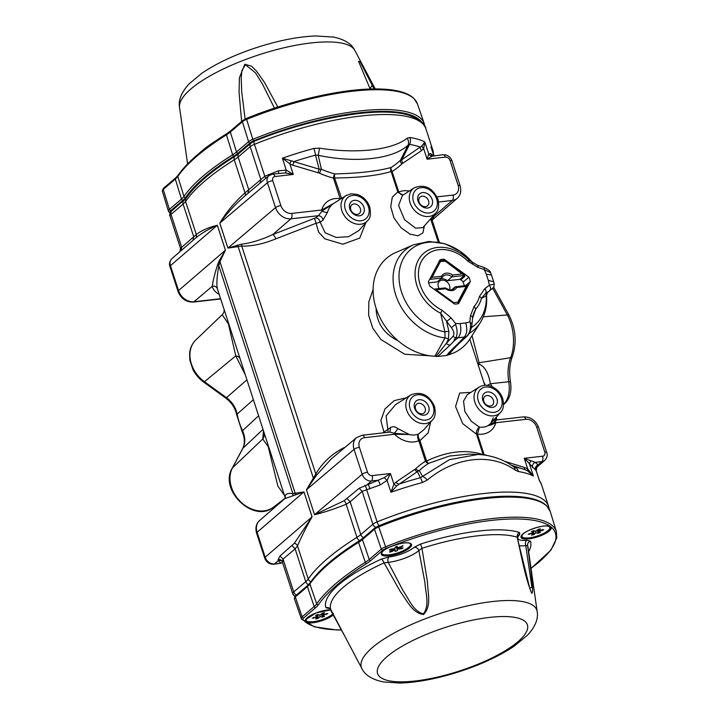 <?xml version="1.0" encoding="UTF-8"?>
<svg xmlns="http://www.w3.org/2000/svg" width="719" height="719" viewBox="0 0 719 719"><rect width="100%" height="100%" fill="white"/><g stroke="black" fill="none" stroke-linecap="round" stroke-linejoin="round"><path stroke-width="1.08" d="M424.336 225.946L422.934 232.902L418 235.805L410.064 234.151L401.094 227.788L393.94 217.929L390.759 206.829L392.286 197.222L397.778 191.955L391.145 171.535A4.107 3.307 74.3 0 1 391.073 167.5A94.45 74.021 49.5 0 0 400.474 160.238L408.14 145.076L409.569 144.429L401.786 159.771L421.999 145.867L424.848 141.985L423.635 148.563L421.568 150.613L402.82 163.222A7.999 6.273 49.5 0 0 401.858 163.941A98.17 76.933 -130.5 0 1 392.089 171.49L398.766 192.009C400.402 194.57 402.119 195.451 403.889 194.642M437.026 196.88L453.015 195.065A9.599 7.523 49.5 0 0 458.147 185.421L450.049 160.499A4.125 3.236 49.5 0 0 445.403 157.128A4.107 2.256 -96.5 0 0 443.003 154.711L432.002 156.239L427.095 159.214L428.713 153.866L430.645 153.542L433.314 155.789M432.002 156.239A4.107 3.883 28.8 0 1 428.713 153.866L424.848 141.985A135.532 39.392 -18 0 0 410.001 137.509L407.224 138.165A8.215 7.046 50.5 0 1 408.14 145.076C393.338 159.115 356.211 163.375 318.211 155.313L321.402 169.235A4.107 1.348 -66.5 0 0 319.676 173.297A7.999 6.273 49.5 0 0 318.328 172.83L293.028 165.244A18.164 14.227 -130.5 0 1 289.82 163.797L282.405 158.189L319.119 169.181L315.533 155.124L318.211 155.313A8.215 0.458 99.8 0 0 319.497 148.15L313.879 148.447A8.215 1.33 74.9 0 1 315.533 155.124A132.602 38.538 162 0 0 294.269 161.451A4.107 1.519 -70.6 0 0 293.028 165.244M382.778 432.901L390.516 427.625C392.502 426.187 394.947 426.511 397.85 428.605L409.246 434.501L394.551 434.258L364.542 437.673A9.599 7.523 49.5 0 0 359.401 447.326L367.499 472.239A4.125 3.236 49.5 0 0 372.145 475.61L390.453 473.524L387.083 480.373L384.234 477.623L390.453 473.524L393.913 484.175L395.989 482.125L415.69 468.797A98.17 76.933 -130.5 0 1 425.459 461.247L418.782 440.729C417.388 437.961 417.254 435.741 418.377 434.069L423.626 429.962L432.326 420.094A16.654 13.05 -130.5 0 1 410.558 416.93A16.654 13.05 -130.5 0 1 410.819 394.938L395.558 404.644L386.103 415.906L388.206 432.29M419.761 440.28C418.296 437.538 417.838 435.462 418.377 434.069A18.703 14.659 49.5 0 1 409.246 434.501L394.138 433.287A4.107 2.256 83.5 0 1 394.551 434.258A24.158 18.928 -130.5 0 0 418.782 440.729L419.95 440.63L418.826 440.828M244.918 195.91A4.107 2.382 49.1 0 0 245.008 192.881L260.871 179.57L260.053 183.138L244.918 195.91C235.194 204.403 226.818 213.48 219.807 223.16L227.905 248.073L241.422 244.19C250.877 243.076 261.339 239.858 272.78 234.556L315.569 217.866L318.427 215.691L321.95 211.125L321.69 210.011L333.742 203.396L346.037 195.577L351.124 193.797L357.154 194.4C363.275 196.548 367.472 200.754 369.755 207.018C371.058 213.929 370.321 218.495 367.553 220.724A16.654 13.05 -130.5 0 1 353.586 223.214A16.654 13.05 -130.5 0 1 341.876 210.658A16.654 13.05 -130.5 0 1 346.037 195.577M327.54 212.222A4.107 1.348 -162.6 0 1 321.95 211.116L334.083 203.189C330.911 205.149 328.727 208.159 327.54 212.222L323.065 220.05L320.207 222.207L325.114 232.776L336.267 237.477L348.67 236.686L358.844 230.601L367.553 220.724M318.068 616.093L312.406 618.187L318.086 616.839L315.713 619.005L317.906 618.511L320.135 616.605L322.409 617.172L324.593 616.3L322.166 615.626L327.828 613.541L322.148 614.88L324.521 612.714L322.328 613.217L320.099 615.113L317.825 614.547L315.632 615.419L318.068 616.093L317.555 614.529M495.265 420.354C496.083 419.806 496.146 420.273 495.445 421.747L495.858 422.736C492.326 424.596 489.765 425.531 488.183 425.513L490.78 423.41L493.243 417.757M493.414 420.435A4.107 2.894 4.5 0 0 495.445 421.756L488.183 425.513A18.703 14.659 49.5 0 1 479.429 427.122L477.416 434.06L484.067 454.579A4.107 1.672 -74.8 0 0 484.067 454.974M429.98 278.765L432.029 277.363L441.511 276.285L441.763 278.028L443.12 276.186A8.215 6.435 49.5 0 0 441.951 277.633M464.573 275.431L464.177 275.763L464.941 276.312A10.956 8.583 -130.5 0 1 464.106 275.772L459.962 279.305L447.407 280.734L451.927 276.869L452.655 275.018L462.146 273.93L464.573 275.431L451.927 276.869A8.215 6.435 49.5 0 0 443.12 276.186M273.714 564.262C269.373 564.343 266.363 562.285 264.691 558.088L256.593 533.165C255.182 527.809 256.153 523.63 259.514 520.619A13.715 10.749 49.5 0 0 257.087 532.294L265.185 557.216A8.233 6.453 49.5 0 0 274.451 563.93A4.107 2.256 -96.5 0 1 273.714 564.262L281.12 563.166A4.107 3.847 124.7 0 1 282.711 562.896M278.244 560.721L278.127 559.616A4.107 3.721 147.5 0 1 282.091 561.162L282.091 561.162A4.107 3.721 147.5 0 1 282.243 561.431A4.107 3.901 136.8 0 0 278.244 560.721L274.451 563.93L281.12 563.166L278.244 560.721M278.127 559.616L280.068 555.931L294.377 543.258A4.107 3.478 -156.5 0 1 297.504 545.919L295.132 548.867L283.034 559.067L282.468 561.979M295.051 596.258A4.107 3.91 -38.4 0 1 292.849 593.93A8.215 2.391 -18 0 1 292.723 593.696L282.091 561.162M294.377 543.258L312.064 516.853A4.107 1.195 162 0 0 312.082 516.835C305.952 527.746 301.099 537.435 297.504 545.919L308.253 578.993A210.29 61.124 -18 0 1 356.939 537.354A27.385 7.963 162 0 0 360.803 534.568L372.864 524.25L362.178 491.383L350.162 501.808L346.19 504.28C334.335 509.016 323.784 512.503 314.536 514.741L306.438 489.819L315.812 474.019C322.31 462.802 331.603 454.084 343.691 447.865L345.237 447.173M391.235 551.788L395.117 549.918L395.153 551.374L397.499 550.637L397.472 549.217L401.382 548.768L403.134 547.887L398.632 548.22L403.098 545.82L397.445 547.923L397.409 546.467L395.055 547.195L395.091 548.624L391.172 549.064L389.419 549.945L393.922 549.622L390.04 551.491L389.464 552.021L391.235 551.788L390.992 551.033M394.713 548.669L395.117 549.918M384.135 432.748L380.854 420.687L384.944 408.967L394.21 400.627L406.379 397.769M430.645 421.999L428.182 432.892L419.95 440.63L426.592 461.05C447.182 451.244 466.029 449.096 483.123 454.615L476.436 433.827C476.364 430.933 477.362 428.695 479.429 427.122L471.242 421.244L464.86 411.484L463.539 401.157L467.305 394.65L479.043 387.173C482.368 385.177 486.071 384.782 490.16 386.004C496.281 388.152 500.478 392.358 502.761 398.623C504.064 405.525 503.336 410.1 500.559 412.329A16.654 13.05 -130.5 0 1 486.592 414.818A16.654 13.05 -130.5 0 1 474.882 402.263A16.654 13.05 -130.5 0 1 479.043 387.173M476.436 433.827L477.416 434.06A24.158 18.928 -130.5 0 0 495.858 422.736L525.877 419.321A4.107 2.256 83.5 0 0 523.477 416.894C530.694 416.813 535.763 420.354 538.657 427.535A4.107 1.195 162 0 0 536.689 427.149A9.599 7.523 49.5 0 0 525.877 419.321M513.968 466.937L513.528 466.667A8.215 4.988 124.9 0 1 515.056 470.046L518.543 471.574A8.215 6.83 99 0 0 514.391 467.035L513.905 466.91M523.477 416.894L495.688 420.058L494.016 419.743M428.704 406.639A8.493 6.651 -130.5 0 1 420.309 414.53A8.493 6.651 -130.5 0 1 415.959 401.157A8.493 6.651 -130.5 0 1 428.704 406.639M425.145 408.006A5.752 4.503 49.5 0 0 416.625 404.177A5.752 4.503 49.5 0 0 416.939 411.475A5.752 4.503 49.5 0 0 424.102 412.922A5.752 4.503 49.5 0 0 425.145 408.006M496.937 398.874A8.493 6.651 -130.5 0 1 488.534 406.765A8.493 6.651 -130.5 0 1 484.193 393.392A8.493 6.651 -130.5 0 1 496.937 398.874M493.369 400.24A5.752 4.503 49.5 0 0 484.858 396.412A5.752 4.503 49.5 0 0 485.172 403.71A5.752 4.503 49.5 0 0 492.335 405.157A5.752 4.503 49.5 0 0 493.369 400.24M539.205 479.861L536.221 470.702L524.268 458.3L535.197 462.362L538.091 464.869L536.76 467.314M365.863 222.638L359.734 238.097L342.837 244.208L324.853 238.834L318.589 232.021L316.063 223.25L275.781 238.879C263.244 243.984 251.902 246.383 241.746 246.078L227.896 248.091A4.107 1.195 -18 0 0 227.905 248.073L275.521 207.629A4.107 1.195 -18 0 1 280.859 205.589A9.599 7.523 49.5 0 0 291.671 213.426A4.107 2.256 -96.5 0 1 290.961 218.81L318.427 215.691C320.845 215.916 322.391 217.372 323.065 220.05M315.569 217.866C317.996 218.064 319.542 219.511 320.207 222.207L316.063 223.25L314.536 218.36M515.056 470.046C491.104 452.682 455.181 456.817 427.329 480.022A8.215 2.508 50 0 0 422.556 476.427L449.411 459.675L478.144 454.453L469.022 454.084L449.312 456.062L428.722 463.324A94.45 74.021 49.5 0 0 419.321 470.586L422.556 476.427L420.354 477.74L417.38 471.592L396.942 485.676L390.947 492.254L393.913 484.175A4.107 2.517 37.5 0 0 396.942 485.676M395.989 482.125A4.107 2.552 52.3 0 0 399.09 484.058A132.602 38.538 -18 0 1 420.354 477.74A8.215 1.33 74.9 0 1 422.43 482.512L427.329 480.022M329.805 608.571A19.17 5.572 162 0 1 329.859 608.562A4.107 2.355 -95.8 0 0 329.805 608.571L325.95 607.771A4.107 3.928 -18.7 0 1 330.812 609.631L361.873 668.544A92.275 26.819 -18 0 1 372.469 647.495A92.275 26.819 -18 0 1 408.832 625.674A92.275 26.819 -18 0 1 537.174 611.59L527.98 547.06A103.491 30.081 162 0 0 527.602 545.469L531.044 572.378C531.692 579.936 533.777 592.231 531.736 593.355C525.301 577.968 521.401 555.616 517.15 537.237A4.107 3.649 108 0 1 519.576 532.527L519.639 534.81A19.17 5.572 162 0 0 526.587 540.284L530.442 541.083A4.107 3.928 -18.7 0 0 527.602 545.469L525.76 545.694L531.916 587.423L529.714 588.142L517.15 537.237A103.491 30.081 162 0 0 421.936 548.291L427.463 581.869C427.616 592.393 431.876 606.324 423.5 614.52C412.131 613.091 406.936 600.194 400.546 591.971L384.045 562.86A4.107 1.456 65.4 0 0 381.259 559.157L388.943 556.964A4.107 2.274 83.7 0 0 388.197 562.366L403.035 590.641C408.859 598.792 413.003 611.141 423.338 613.873C430.07 605.218 425.396 592.51 424.92 582.408L418.853 550.574A23.278 6.768 -18 0 1 388.197 562.366L384.045 562.86A103.491 30.081 162 0 0 330.812 609.631L330.893 609.775M444.998 287.995L445.564 288.741L445.214 287.888L433.961 289.164M445.367 287.924C449.384 290.179 452.197 290.431 453.806 288.67A8.215 6.435 49.5 0 0 455.172 286.836L467.97 285.29L466.191 286.396L456.709 287.474A9.581 7.514 -130.5 0 1 445.564 288.741L436.074 289.82L434.303 289.406M451.865 289.658L455.172 286.836L456.709 287.474M436.074 289.82L453.644 302.546A22.595 17.705 49.5 0 0 457.85 302.07L458.273 303.517L467.97 285.29M542.486 529.678L537.983 531.017L540.355 528.851L538.163 529.346L535.934 531.251L533.66 530.685L531.467 531.557L533.902 532.231L528.24 534.316L533.92 532.977L531.548 535.143L533.741 534.648L535.97 532.743L538.243 533.309L540.427 532.437L538.001 531.763L542.494 530.424L543.663 529.669L542.486 529.678M478.144 454.453L478.144 454.453C491.257 455.163 503.057 459.234 513.528 466.667M438.284 242.132L430.591 218.846M318.328 172.83A4.107 1.735 -76.5 0 1 319.119 169.181L321.402 169.235A94.45 74.021 49.5 0 0 334.686 173.917C358.395 173.369 377.187 171.23 391.073 167.5A4.107 2.534 -121.8 0 0 392.089 171.49A4.107 1.195 162 0 1 391.145 171.535C377.178 175.67 358.332 177.818 334.605 177.961L341.597 198.399M477.434 434.159L476.49 434.195L462.703 423.608L455.558 406.514L459.693 393.023L470.9 392.358M429.926 355.797L404.734 354.251L380.836 339.476L372.757 328.152L368.631 315.201L368.829 301.845L373.107 289.487M321.582 613.846L322.166 615.626M472.024 335.665L479.088 362.736L478.908 363.976C484.66 366.313 488.489 372.9 490.376 383.73L492.227 386.786M396.933 546.341L397.445 547.923M464.321 285.704A23.961 18.775 49.5 0 0 462.775 281.273L460.807 279.853A10.956 8.583 49.5 0 1 459.962 279.305M180.559 248.325L196.323 234.511C201.383 230.556 208.384 227.474 217.345 225.263L225.442 250.185L219.924 261.635A4.107 2.957 25.6 0 0 219.259 260.7L225.424 250.203L217.327 225.281C208.645 229.019 201.302 233.378 195.298 238.34L193.025 240.317M253.367 399.71L237.135 414.072A63.128 49.467 49.5 0 0 242.537 430.69L258.597 415.807M263.001 429.369L242.914 448.252A4.107 2.436 28 0 0 242.627 448.629C245.107 443.722 244.927 437.997 242.078 431.445A4.107 0.854 -25 0 1 242.537 430.69C245.386 437.161 245.512 443.012 242.914 448.252L232.453 467.898L262.777 438.976A8.215 8.008 171.4 0 0 264.224 433.135L264.206 433.054M265.617 178.456A4.107 0.773 60.6 0 0 264.808 176.272L254.427 144.33A4.107 0.935 -112.1 0 1 254.175 141.319C311.471 117.799 380.207 105.828 409.147 115.355C419.77 119.462 425.36 123.956 425.918 128.827A135.532 39.392 162 0 0 254.427 144.33A8.215 2.391 162 0 0 250.185 146.703L260.871 179.57L264.808 176.272L278.172 170.897L286.261 170.079L293.28 174.447L285.236 172.937L272.564 174.106A4.107 2.256 83.5 0 1 274.973 176.523A4.125 3.236 49.5 0 0 272.762 180.676L280.859 205.589M319.497 148.15C356.813 154.082 392.718 149.974 407.224 138.165M396.555 546.395L397.472 549.217M421.999 145.867A4.107 2.517 -142.5 0 0 423.635 148.563L427.095 159.214L445.403 157.128M398.389 547.465L398.632 548.22M433.89 155.744L431.84 149.444M268.385 176.119A4.107 0.836 68.6 0 0 268.016 174.744M415.69 468.797A4.107 2.552 46.4 0 0 419.321 470.586L417.38 471.592A4.107 2.525 60.4 0 1 414.728 469.525M487.284 385.402A13.697 1.258 157.3 0 1 490.376 383.73L508.755 381.753A29.919 16.42 83.5 0 1 510.634 357.703A33.065 18.155 -96.5 0 0 507.335 314.985L492.668 288.229M485.325 385.312L483.644 381.753M478.468 365.809L478.683 364.785A8.215 5.303 0.2 0 0 478.207 365.009M478.009 364.407A8.215 5.689 -178.1 0 1 478.908 363.976L478.683 364.785M549.478 526.344A15.063 4.377 -18 0 1 549.262 529.642A15.063 4.377 -18 0 1 528.798 537.956A15.063 4.377 -18 0 1 523.792 537.92A15.063 4.377 -18 0 1 521.688 535.376M285.29 497.809A4.107 3.928 -12.6 0 1 285.299 497.854L285.29 497.809C284.706 494.196 287.241 492.794 292.885 493.62L303.984 491.922L312.082 516.835M264.691 558.088A4.107 1.195 -18 0 1 265.185 557.216L312.064 516.853L303.966 491.931L295.365 494.915A4.107 3.604 74 0 0 295.311 493.656L219.924 261.635L218.819 265.679C216.895 276.375 216.419 284.086 217.381 288.813L285.281 497.934M402.964 195.002L397.967 192.315L398.721 191.919M241.629 121.457L239.076 92.58L239.373 77.85L244.846 64.225L251.56 66.193L256.503 71.118L264.565 82.523L277.813 107.077M274.478 108.165L262.561 84.231L255.506 72.871L245.422 64.701L241.881 70.705L241.225 77.742L241.701 91.681L245.116 119.039M422.43 482.512A135.532 39.392 162 0 0 390.947 492.254L387.083 480.373L380.207 484.93A4.107 0.521 69.6 0 0 378.095 480.238L384.234 477.623M539.223 479.933L541.524 484.633A135.532 39.392 162 0 0 539.475 480.849L536.158 470.648A4.107 4.026 128.6 0 1 538.118 465.687M321.761 613.693L322.148 614.88M401.858 163.941A4.107 2.552 -133.6 0 1 400.474 160.238L401.786 159.771A4.107 2.525 -119.6 0 0 402.82 163.222M376.064 308.154C376.549 322.912 383.874 333.778 398.047 340.743M518.543 471.574A135.532 39.392 162 0 1 533.399 476.041L527.575 470.81A4.107 1.07 119.6 0 1 527.728 468.95L533.399 476.041L529.535 464.159A4.107 2.723 143.6 0 1 530.999 460.924M275.781 238.879A4.107 1.438 -114.8 0 0 272.78 234.556L290.961 218.81A13.715 10.749 -130.5 0 1 275.521 207.629L267.423 182.716A8.233 6.453 -130.5 0 1 268.933 175.652L246.168 194.849M390.516 427.625L389.923 432.092L394.138 433.278A4.107 0.638 -51.7 0 0 397.85 428.605M319.604 614.997L320.135 616.605M295.365 494.915L284.823 498.662L285.317 497.737M292.75 495.553A4.107 3.793 96.2 0 0 292.885 493.62L218.819 265.679A4.107 2.795 10.4 0 0 217.668 264.493L219.259 260.7M503.588 404.581L505.124 403.26A4.107 3.218 -130.5 0 1 503.848 403.853A20.743 11.387 -96.5 0 0 508.755 381.753L510.445 381.735C508.989 372.136 509.618 363.751 512.35 356.579A4.107 2.391 21.6 0 1 510.634 357.703L479.088 362.736A8.215 6.031 3 0 0 477.704 363.463M171.787 210.874A4.107 3.218 49.5 0 0 171.041 214.388A8.215 2.391 162 0 0 170.052 216.149C169.181 215.035 169.756 213.282 171.787 210.874L185.978 198.327A4.107 3.676 34.6 0 0 185.574 201.446L196.323 234.511A4.107 3.802 -129.8 0 1 195.298 238.34L192.935 240.389L193.744 236.83L183.102 204.07L171.041 214.388L181.718 247.255L180.927 250.805M426.592 461.05A4.107 1.402 -115.1 0 0 428.722 463.324A4.107 2.534 58.2 0 1 425.459 461.247A4.107 1.195 -18 0 0 426.592 461.05M333.041 613.9A15.063 4.377 -18 0 1 312.963 621.818A15.063 4.377 -18 0 1 307.957 621.782A15.063 4.377 -18 0 1 305.854 619.239M535.439 531.125L535.97 532.743M462.29 339.772L466.514 336.528C469.813 333.167 471.08 328.547 470.307 322.66L469.866 321.797A45.836 35.914 -130.5 0 1 465.678 322.93C467.485 328.907 467.044 333.598 464.375 337.004L457.527 344.158A4.107 3.065 -132.6 0 0 459.001 343.529L466.847 336.312A4.107 3.065 -132.6 0 1 466.415 336.627M464.941 276.312L460.807 279.853M460.088 323.568C461.508 329.59 460.861 334.299 458.147 337.705L454.363 340.68C453.716 340.527 454.192 339.584 455.783 337.831L455.864 337.741C457.608 334.56 457.509 330.093 455.567 324.332L455.487 323.433A45.836 35.914 49.5 0 0 460.088 323.568L465.678 322.93M454.768 347.556L448.854 354.665A58.563 45.89 49.5 0 0 469.893 339.017L480.229 322.732A52.739 41.334 -130.5 0 1 469.031 333.535M450.103 352.49L448.072 354.988L448.854 354.665M450.04 352.553L459.001 343.529M437.808 356.453L434.878 356.256L445.025 337.948L444.908 331.917A4.107 1.986 168.2 0 1 448.935 331.63L448.413 339.35A1916.477 1164.987 53.1 0 1 446.328 343.296A4.107 3.244 43.7 0 0 450.247 344.985L437.808 356.453L446.751 355.438C448.53 352.912 452.125 349.155 457.527 344.158M473.012 263.145L460.268 251.362L445.097 243.813L428.973 241.449L413.578 244.793A52.739 41.334 -130.5 0 0 395.971 295.671A52.739 41.334 -130.5 0 0 445.025 337.948A4.107 3.137 -152.3 0 1 448.413 339.35M463.126 282.082L468.905 277.139L444.18 259.235A24.509 19.206 49.5 0 0 440.136 259.694L428.398 281.749A24.509 19.206 49.5 0 0 429.836 286.171L454.561 304.083A24.509 19.206 49.5 0 0 458.596 303.625L470.343 281.56A24.509 19.206 49.5 0 0 468.905 277.139M465.678 285.551L470.343 281.56M472.967 263.118A49.53 38.817 -130.5 0 0 401.759 261.941A49.53 38.817 -130.5 0 0 444.908 331.917L440.657 313.214A4.107 1.222 -63.7 0 0 441.96 310.15L451.11 317.888L455.487 323.433M436.029 356.363L446.328 343.296L453.105 336.195C454.543 334.11 453.977 331.261 451.415 327.657L440.657 313.214A38.197 29.937 -130.5 0 1 418.296 260.188A38.197 29.937 -130.5 0 1 468.959 260.053L469.938 260.943M413.578 244.793L395.881 252.477A58.563 45.89 49.5 0 0 377.089 311.093A58.563 45.89 49.5 0 0 434.878 356.256M448.072 354.988L446.751 355.438M466.847 336.312C467.701 336.034 471.251 330.929 471.952 324.512A4.107 2.031 -174.5 0 0 470.307 322.66M451.415 327.657L455.567 324.332M453.105 336.195A4.107 3.244 43.7 0 0 455.783 337.831M448.935 331.63L446.562 321.501L451.11 317.888M483.572 267.297C488.21 269.391 490.529 271.189 490.529 272.699L484.184 269.526A4.107 1.537 108.8 0 0 483.572 267.297L477.371 265.185A4.107 1.537 108.8 0 1 477.982 267.414L467.988 261.276A35.123 27.52 49.5 0 0 421.406 261.401A35.123 27.52 49.5 0 0 441.96 310.15M487.338 292.606A16225.781 308.118 142.3 0 0 491.94 288.831L487.518 292.39M485.729 295.851L486.269 295.824A4.107 4.017 57.5 0 1 487.752 292.004M442.796 260.413L444.18 259.235M489.882 290.188A4.107 2.552 -126.8 0 0 489.306 285.281L494.223 284.014L493.683 281.785L488.327 280.401L486.332 274.272A45.836 35.914 49.5 0 0 484.184 269.526L477.982 267.414M471.412 327.585A49.53 38.817 -130.5 0 0 486.269 295.824L481.406 298.358A38.197 29.937 -130.5 0 1 475.619 309.233A4.107 2.543 -137.6 0 0 474.109 306.492A35.123 27.52 49.5 0 0 479.429 296.498L484.867 288.607L489.306 285.281A45.836 35.914 49.5 0 0 488.327 280.401M471.952 324.512L472.599 317.735A4.107 2.031 -174.5 0 0 470.451 315.686L474.109 306.492M472.536 318.382L475.619 309.233L473.399 314.113L472.599 317.735M467.988 261.276L468.959 260.053L477.371 265.185M329.599 608.265L344.05 634.877M420.633 544.022L421.936 548.291L418.853 550.574A4.107 3.262 48.7 0 0 414.189 547.258L420.633 544.022A107.544 31.259 -18 0 1 519.576 532.527M433.836 215.17L434.114 216.194L431.391 221.236M402.523 195.28L398.578 205.472L404.572 219.753L415.618 228.157L422.817 227.671L435.777 212.959A16.654 13.05 -130.5 0 1 414.009 209.804A16.654 13.05 -130.5 0 1 414.27 187.812L403.305 194.903M245.278 374.806L235.769 355.878L228.39 323.865L222.207 314.697L195.865 339.916A28.895 22.64 49.5 0 0 204.457 381.735L235.769 355.878A8.215 5.644 -20.9 0 1 239.903 358.269M374.096 88.967L360.021 61.6L358.556 61.349L370.195 89.048M369.952 89.057L372.694 84.159L375.228 88.958L354.835 50.429A92.275 26.819 162 0 0 283.915 47.796A92.275 26.819 162 0 0 190.975 88.913A92.275 26.819 162 0 0 179.543 107.383L187.596 163.914M227.896 248.091L219.798 223.169C226.206 212.231 234.619 202.138 245.008 192.881L234.268 159.807A210.29 61.124 162 0 0 185.574 201.446A27.385 7.963 -18 0 1 183.102 204.07A4.107 3.218 49.5 0 1 183.839 200.565M533.399 530.667L533.902 532.231M340.114 198.588L341.246 198.39L340.141 198.678L333.481 178.159A4.107 1.672 105.2 0 1 334.686 173.917A4.107 0.899 -90.9 0 0 334.605 177.961A4.107 1.195 -18 0 1 333.481 178.159A98.17 76.933 -130.5 0 1 319.676 173.297M360.363 208.636A5.752 4.503 49.5 0 0 351.852 204.816A5.752 4.503 49.5 0 0 352.157 212.114A5.752 4.503 49.5 0 0 359.32 213.552A5.752 4.503 49.5 0 0 360.363 208.636M278.774 173.396A4.107 0.521 69.9 0 0 278.172 170.897M537.417 529.984L538.001 531.763M410.001 137.509A8.215 6.83 99 0 1 409.569 144.429A132.602 38.538 162 0 1 420.291 147.107A4.107 2.552 -127.7 0 0 421.568 150.613M409.803 543.267A15.063 4.377 -18 0 1 409.596 546.566A15.063 4.377 -18 0 1 389.132 554.879A15.063 4.377 -18 0 1 384.126 554.834A15.063 4.377 -18 0 1 382.014 552.3M343.691 447.865A4.107 1.447 -114.3 0 1 343.835 448.359M314.536 514.741A4.107 1.195 162 0 0 314.545 514.723L362.16 474.279L354.063 449.366A13.715 10.749 -130.5 0 1 356.579 437.61L331.144 459.055L316.495 475.25L306.447 489.81A4.107 1.195 162 0 0 306.447 489.81L314.545 514.723L343.997 500.819L359.194 488.264L378.095 480.238L371.426 480.993A4.107 2.256 -96.5 0 0 372.145 475.61M241.422 244.19A4.107 2.912 -89.7 0 1 241.746 246.078L315.812 474.019A4.107 1.914 -148.8 0 1 316.495 475.25M483.177 454.857A4.107 2.804 107.8 0 1 483.123 454.615A4.107 1.195 162 0 0 484.067 454.579A98.17 76.933 -130.5 0 1 487.069 455.442M433.71 155.762L432.047 155.439A4.107 3.847 124.7 0 1 430.645 153.542M170.052 216.149L180.487 248.271L179.876 251.749M217.381 288.813A4.107 3.937 -12.5 0 0 212.258 286.306C212.869 281.336 214.675 274.065 217.668 264.493M527.575 470.81L525.104 469.714M525.041 469.687A4.107 1.519 109.4 0 1 524.528 467.494A18.164 14.227 -130.5 0 1 527.728 468.95L524.268 458.3L542.584 456.214A4.125 3.236 49.5 0 0 544.786 452.071L536.689 427.149M513.752 466.811L514.391 467.035A132.602 38.538 -18 0 1 524.016 469.327L511.461 465.274M397.967 192.315L398.766 192.009A24.158 18.928 -130.5 0 1 409.183 191.047M517.635 537.857L518.022 535.574A4.107 3.361 -133.6 0 1 519.639 534.81M340.213 199.28L340.141 198.678A24.158 18.928 -130.5 0 0 321.69 210.011L291.671 213.426M380.207 484.93L362.178 491.383L359.194 488.264M375.722 527.333A4.107 3.218 -130.5 0 1 372.864 524.25A8.215 2.391 -18 0 1 377.107 521.877L366.726 489.927A4.107 1.087 75.3 0 0 364.919 485.397M370.069 488.839A4.107 0.836 68.2 0 0 367.652 484.264L371.426 480.993A8.233 6.453 -130.5 0 1 362.16 474.279A4.107 1.195 -18 0 1 367.499 472.239M195.865 339.916C192.216 343.511 190.122 348.014 189.6 353.442L189.816 359.985L192.818 369.296C195.406 374.419 199.028 378.688 203.666 382.086A4.107 0.746 -54.1 0 0 204.457 381.735L226.485 397.688C232.192 402.002 235.742 407.466 237.135 414.072A4.107 1.51 -10.7 0 0 236.713 414.935C235.293 408.158 231.617 402.523 225.694 398.038A4.107 0.746 -54.1 0 0 226.485 397.688A226158.232 128000.254 28.6 0 1 246.914 379.839M237.665 244.963A4.107 3.209 -103.8 0 1 237.989 246.186L313.376 478.207A4.107 2.561 -145.3 0 1 313.763 479.178M444.324 260.395L439.039 260.997L440.37 261.689L432.029 277.363M462.146 273.93L444.261 260.404M484.867 288.607A4.107 2.552 -126.8 0 1 485.442 293.514L481.406 298.358A4.107 2.238 -165.4 0 0 479.429 296.498M493.665 281.722L491.472 274.982L486.332 274.272M363.931 207.279A8.493 6.651 -130.5 0 1 355.528 215.17A8.493 6.651 -130.5 0 1 351.178 201.787A8.493 6.651 -130.5 0 1 363.931 207.279M359.554 540.697A4.107 2.57 -122.1 0 1 356.939 537.354L346.19 504.28A4.107 2.705 67.5 0 0 343.997 500.819M317.861 616.156L318.086 616.839M449.501 289.757A6.732 5.276 49.5 0 0 449.528 285.659A6.732 5.276 49.5 0 0 439.561 281.183A6.732 5.276 49.5 0 0 439.102 288.58M393.653 548.786L393.922 549.622M537.596 529.831L537.983 531.017M440.63 278.99A8.215 6.435 -130.5 0 1 447.407 280.734M429.647 279.403L441.763 278.028L437.233 281.893L428.677 282.864M284.472 495.436L277.849 486.035L268.196 446.67L262.777 438.976L263.451 430.744M532.68 467.575A4.107 3.838 125.3 0 1 535.197 462.362L541.865 461.598A4.107 2.256 -96.5 0 0 542.584 456.214M535.493 470.01A4.107 3.892 137.3 0 1 538.091 464.869L541.865 461.598A8.233 6.453 -130.5 0 0 544.813 460.34L536.725 467.359M291.366 160.741A4.107 1.07 -60.4 0 0 289.82 163.797L293.28 174.447L274.973 176.523M285.236 172.937A4.107 0.836 99.2 0 0 286.261 170.079L282.405 158.189A135.532 39.392 -18 0 1 313.879 148.447M526.587 540.284A4.107 2.355 -95.8 0 0 525.76 545.694A23.278 6.768 -18 0 1 519.298 545.694M428.596 200.871A5.752 4.503 49.5 0 0 420.076 197.051A5.752 4.503 49.5 0 0 420.39 204.349A5.752 4.503 49.5 0 0 427.553 205.787A5.752 4.503 49.5 0 0 428.596 200.871M533.696 532.294L533.92 532.977M432.164 199.514A8.493 6.651 -130.5 0 1 423.761 207.405A8.493 6.651 -130.5 0 1 419.411 194.022A8.493 6.651 -130.5 0 1 432.164 199.514M431.894 220.311L457.194 198.354A13.715 10.749 -130.5 0 1 452.296 200.448L434.114 216.194A4.107 3.928 -12.6 0 0 431.292 220.607M441.511 276.285A9.581 7.514 -130.5 0 1 452.655 275.018M444.576 261.204A22.595 17.705 49.5 0 0 440.37 261.689M280.068 555.931L283.034 559.067L293.712 591.935L305.773 581.626A27.385 7.963 162 0 0 308.253 578.993A4.107 3.676 34.6 0 0 310.86 581.725M308.505 584.655A4.107 3.218 49.5 0 1 305.773 581.626L295.132 548.867L292.148 545.721M199.172 153.327A103.491 30.081 -18 0 1 215.134 141.301M308.478 616.839A14.605 4.242 162 0 0 313.223 621.755A14.605 4.242 162 0 0 332.978 613.792M330.929 609.865A14.605 4.242 162 0 0 330.102 609.811M424.839 126.301L424.228 123.623A135.532 39.392 -18 0 0 252.8 139.324L246.365 118.482C292.606 99.528 347.61 87.52 381.322 89.057C397.086 89.641 407.97 92.778 413.955 98.476L417.388 103.806A135.154 39.284 162 0 0 246.446 119.462A7.81 2.274 162 0 0 242.411 121.718L248.576 141.688A8.188 2.382 -18 0 1 252.8 139.324L253.645 140.852A6.822 1.986 162 0 0 250.122 142.829L238.061 153.147A28.778 8.367 -18 0 1 233.999 156.077A208.744 60.675 162 0 0 185.628 197.437A28.778 8.367 -18 0 1 183.021 200.206L170.96 210.523A6.822 1.986 162 0 0 170.241 212.177A134.165 38.997 162 0 0 170.457 212.447M363.571 537.614A4.107 3.218 -130.5 0 1 360.803 534.568L350.162 501.808L347.16 498.68M457.85 302.07L466.191 286.396M524.87 532.572A15.665 4.557 162 0 0 521.464 535.718A15.665 4.557 162 0 0 528.69 538.747A15.665 4.557 162 0 0 546.054 533.04A15.665 4.557 162 0 0 549.855 526.497A15.665 4.557 162 0 0 545.254 525.949M528.627 538.899A15.863 4.611 -18 0 1 528.447 530.595A15.863 4.611 -18 0 1 551.266 527.998A15.863 4.611 -18 0 1 528.627 538.899M524.313 532.977A14.605 4.242 162 0 0 529.058 537.893A14.605 4.242 162 0 0 548.085 530.613A14.605 4.242 162 0 0 545.937 525.949M317.519 617.324L317.906 618.511M247.947 193.348L248.774 189.771L238.133 157.021L250.185 146.703A4.107 3.218 -130.5 0 1 250.931 143.189L254.175 141.319M531.008 568.289A133.779 38.88 162 0 0 531.08 519.945A133.779 38.88 162 0 0 386.157 548.381L378.733 526.883A8.188 2.382 162 0 0 374.5 529.247A1.366 1.07 -130.5 0 1 374.743 528.061L378.634 525.859C424.453 507.093 478.863 495.085 512.746 496.308C529.211 496.775 540.535 499.939 546.701 505.799L550.278 511.586A135.532 39.392 162 0 0 378.733 526.883L378.751 525.877M309.035 616.435A15.665 4.557 162 0 0 305.629 619.58A15.665 4.557 162 0 0 312.855 622.609A15.665 4.557 162 0 0 333.436 614.655M333.508 614.808A15.863 4.611 -18 0 1 312.792 622.762A15.863 4.611 -18 0 1 308.181 617.019A15.863 4.611 -18 0 1 330.893 609.784A15.665 4.557 162 0 0 329.419 609.811M402.316 545.73L402.514 546.35M326.444 613.604L326.66 614.287M225.442 250.185A4.107 1.195 -18 0 1 225.424 250.203L178.537 290.566A4.107 1.195 162 0 0 178.051 291.438L169.954 266.515C168.938 263.855 169.585 261.231 171.904 258.633A8.233 6.453 49.5 0 0 170.448 265.644A4.107 1.195 162 0 0 169.954 266.515M542.279 529.741L542.494 530.424M433.845 155.753L430.933 146.793A135.532 39.392 -18 0 1 432.982 150.577L433.908 155.744M396.16 546.503L397.499 550.637M401.112 547.941L401.382 548.768M453.015 195.065A4.107 2.256 83.5 0 1 452.296 200.448L438.644 202.003M359.096 541.101A1.366 0.854 57.9 0 0 358.772 541.191A1.366 0.854 57.9 0 0 358.565 542.36A210.119 61.07 162 0 0 309.88 583.99A27.412 7.963 -18 0 1 307.399 586.632A1.366 1.07 49.5 0 1 307.642 585.437L310.006 582.929A1.366 1.222 34.6 0 0 309.88 583.99L316.711 603.861A209.732 60.962 -18 0 1 365.306 562.303A27.789 8.08 162 0 0 369.233 559.472L381.295 549.154L374.5 529.247L362.439 539.565A1.366 1.07 -130.5 0 1 362.673 538.378L374.743 528.061M483.33 316.782L507.335 314.985A4.107 2.049 -28.7 0 1 509.241 315.668L493.629 287.187M217.345 225.263A4.107 1.195 -18 0 1 217.327 225.281L170.448 265.644L178.537 290.566A13.715 10.749 49.5 0 0 193.977 301.746A4.107 2.256 83.5 0 1 193.24 302.079L220.634 298.96M294.79 596.581L292.723 593.696A8.215 2.391 -18 0 1 293.712 591.935A4.107 3.218 49.5 0 0 296.48 594.981M170.241 212.177A1.366 1.303 -38.4 0 1 168.552 211.377A8.188 2.382 -18 0 1 168.417 211.134A8.188 2.382 -18 0 1 169.414 209.391L181.476 199.073L175.319 179.094L163.249 189.412L169.414 209.391A1.366 1.07 49.5 0 0 170.96 210.523M175.571 177.953L177.97 175.409A1.366 1.222 34.6 0 0 177.827 176.425A27.789 8.08 -18 0 1 175.319 179.094A1.366 1.07 49.5 0 1 175.571 177.953L163.51 188.27A1.366 1.07 49.5 0 0 163.249 189.412A7.81 2.274 162 0 0 162.305 191.074L168.417 211.134L170.088 213.255M365.306 562.303L358.565 542.36A27.412 7.963 -18 0 0 362.439 539.565L369.233 559.472A1.366 1.07 -130.5 0 0 370.77 560.559A29.164 8.475 -18 0 1 366.645 563.534A1.366 0.854 -122.1 0 1 365.306 562.303M313.358 617.495L313.583 618.178M537.219 530.155L538.243 533.309M533.354 533.453L533.741 534.648M302.987 619.499A1.366 1.303 -38.4 0 1 301.306 618.744A7.81 2.274 -18 0 1 301.198 618.538A7.81 2.274 -18 0 1 302.133 616.848A1.366 1.07 49.5 0 0 303.67 617.945A6.444 1.869 162 0 0 302.987 619.499A133.779 38.88 162 0 0 341.417 629.898M366.645 563.534A208.366 60.558 162 0 0 318.373 604.823A1.366 1.222 34.6 0 1 316.711 603.861A27.789 8.08 162 0 1 314.194 606.53L307.399 586.632L295.338 596.95A8.188 2.382 162 0 0 294.359 598.72L295.581 595.754A1.366 1.07 49.5 0 0 295.338 596.95L302.133 616.848L314.194 606.53A1.366 1.07 49.5 0 0 315.731 607.627L303.67 617.945M464.321 337.058L458.075 337.768M466.514 336.528A56.765 44.488 -130.5 0 1 464.375 337.004M454.363 340.68L450.247 344.985M469.866 321.797L470.451 315.686M455.864 337.741A56.765 44.488 49.5 0 0 458.147 337.705M325.95 607.771A107.544 31.259 -18 0 1 381.259 559.157M246.482 118.5L242.671 120.567A1.366 1.07 -130.5 0 0 242.411 121.718L230.35 132.035A27.789 8.08 -18 0 1 226.422 134.866A209.732 60.962 162 0 0 177.827 176.425L183.956 196.431A210.119 61.07 -18 0 1 232.641 154.801L226.422 134.866A1.366 0.854 -122.1 0 1 226.647 133.743C203.405 148.348 187.183 162.233 177.97 175.409M272.762 180.676A4.107 1.195 -18 0 0 267.423 182.716L219.807 223.16A4.107 1.195 -18 0 1 219.798 223.169M386.157 548.381A6.444 1.869 162 0 0 382.832 550.242A1.366 1.07 -130.5 0 1 381.295 549.154A7.81 2.274 -18 0 1 385.33 546.889A135.154 39.284 -18 0 1 556.398 531.638L550.278 511.586M382.832 550.242L370.77 560.559M458.147 185.421A4.107 1.195 -18 0 1 460.115 185.808L452.017 160.885C450.346 156.688 447.344 154.63 443.003 154.711M529.202 533.633L529.418 534.316M530.442 541.083A107.544 31.259 -18 0 1 528.636 551.68M433.215 406.127A13.922 10.911 49.5 0 0 412.311 397.131A13.922 10.911 49.5 0 0 419.438 419.069A13.922 10.911 49.5 0 0 433.215 406.127M359.401 447.326A4.107 1.195 -18 0 0 354.063 449.366L306.447 489.81M256.593 533.165A4.107 1.195 -18 0 1 257.087 532.294L303.966 491.931A4.107 1.195 162 0 0 303.984 491.922M219.115 294.305C215.278 292.202 212.995 289.532 212.258 286.306L193.977 301.746L220.553 298.718M504.334 461.203L524.528 467.494M242.671 120.567L230.601 130.885A1.366 1.07 -130.5 0 0 230.35 132.035L236.506 152.006L248.576 141.688A1.366 1.07 -130.5 0 0 250.122 142.829M387.065 656.636A78.775 22.891 162 0 0 452.988 673.002A78.775 22.891 162 0 0 517.401 617.927A78.775 22.891 162 0 0 387.065 656.636M421.613 122.086A134.165 38.997 162 0 0 253.645 140.852M185.978 198.327C195.424 184.882 211.737 170.888 234.915 156.356A4.107 2.57 57.9 0 0 234.268 159.807A27.385 7.963 -18 0 0 238.133 157.021A4.107 3.218 -130.5 0 1 238.87 153.507L250.931 143.189M321.384 614.017L322.409 617.172M450.049 160.499A4.107 1.195 -18 0 1 452.017 160.885M544.813 460.34C547.123 457.742 547.77 455.118 546.755 452.458A4.107 1.195 162 0 0 544.786 452.071M385.204 549.496A15.665 4.557 162 0 0 381.798 552.641A15.665 4.557 162 0 0 389.024 555.67A15.665 4.557 162 0 0 406.379 549.963A15.665 4.557 162 0 0 410.19 543.42A15.665 4.557 162 0 0 405.588 542.872M185.628 197.437A1.366 1.222 -145.4 0 1 183.956 196.431A27.412 7.963 162 0 1 181.476 199.073A1.366 1.07 49.5 0 0 183.021 200.206M501.449 398.362A13.922 10.911 49.5 0 0 480.544 389.365A13.922 10.911 49.5 0 0 487.671 411.304A13.922 10.911 49.5 0 0 501.449 398.362M389.923 432.092L362.133 435.256A4.107 2.256 83.5 0 1 364.542 437.673M379.605 526.416A4.107 0.935 -112.1 0 1 377.107 521.877A135.532 39.392 -18 0 1 548.588 506.374L541.524 484.633M242.627 448.629L232.165 468.276A4.107 2.436 28 0 1 232.453 467.898A28.895 22.64 49.5 0 0 240.775 501.943A28.895 22.64 49.5 0 0 273.463 507.147L285.164 498.231M436.676 199.001A13.922 10.911 49.5 0 0 415.762 189.996A13.922 10.911 49.5 0 0 422.898 211.943A13.922 10.911 49.5 0 0 436.676 199.001M368.443 206.757A13.922 10.911 49.5 0 0 347.538 197.761A13.922 10.911 49.5 0 0 354.665 219.708A13.922 10.911 49.5 0 0 368.443 206.757M525.49 469.858L524.016 469.327A132.602 38.538 -18 0 1 525.122 469.723M389.833 549.505L390.013 550.062M318.373 604.823A29.164 8.475 -18 0 1 315.731 607.627M388.952 555.823A15.863 4.611 -18 0 1 388.781 547.519A15.863 4.611 -18 0 1 411.592 544.921A15.863 4.611 -18 0 1 388.952 555.823M388.943 556.964A19.17 5.572 162 0 0 414.189 547.258M233.999 156.077A1.366 0.854 -122.1 0 1 232.641 154.801A27.412 7.963 162 0 0 236.506 152.006A1.366 1.07 -130.5 0 0 238.061 153.147M549.855 526.497C545.388 523.657 523.414 530.802 521.464 535.718M496.083 420.013L495.463 418.107M484.813 385.339L469.804 339.152M330.902 609.811L316.009 613.001L305.629 619.58M425.918 128.827L432.982 150.577M242.078 431.445L236.713 414.935M310.006 582.929C319.236 569.736 335.485 555.823 358.772 541.191L362.673 538.378M171.904 258.633L194.768 238.798M341.489 630.015L336.51 629.952L314.365 626.815L301.513 619.104L294.359 598.72M480.229 322.732C485.244 314.58 487.347 305.476 486.52 295.41L487.608 292.291L486.97 292.849M487.329 292.615L492.039 288.759C493.108 286.881 493.638 289.676 494.223 284.014M224.202 309.943L224.13 309.7C224.346 311.327 223.699 312.999 222.207 314.697M457.194 198.354C460.555 195.379 461.526 191.191 460.115 185.808M384.126 554.834L389.231 554.888C398.101 553.477 404.887 550.709 409.596 546.566M432.326 420.094C435.103 417.865 435.84 413.29 434.528 406.388C429.054 394.821 421.145 391.01 410.819 394.938M307.957 621.782L313.071 621.827C321.932 620.425 328.718 617.648 333.427 613.505M203.666 382.086L225.694 398.038M500.559 412.329L490.78 423.41C492.272 421.433 492.964 419.896 492.866 418.8M259.514 520.619L284.823 498.662M496.182 417.29L497.027 419.905M272.564 174.106L268.933 175.652M234.915 156.356L238.87 153.507M546.755 452.458L538.657 427.535M178.051 291.438C180.954 298.619 186.014 302.16 193.24 302.079M439.336 242.33L432.11 220.113M162.305 191.074L163.51 188.27M505.124 403.26C510.086 398.182 511.856 391.001 510.445 381.735M307.642 585.437L295.581 595.754M464.402 274.901L444.432 260.431M490.529 272.699L491.472 274.982M435.777 212.959C438.554 210.73 439.291 206.164 437.988 199.253C432.505 187.695 424.605 183.875 414.27 187.812M230.601 130.885L226.647 133.743M531.026 568.432L551.015 549.99L556.767 537.911L556.398 531.638M536.221 470.702L536.841 467.215L535.709 468.231M361.873 668.544C364.946 675.06 372.091 679.527 383.317 681.945L399.953 683.05C417.272 682.493 436.667 678.817 458.138 672.04C480.337 664.904 498.977 656.312 514.076 646.264L527.962 634.751C535.394 626.402 538.459 618.682 537.174 611.59M549.199 509.061L548.588 506.374M179.543 107.383C178.195 100.309 181.35 92.49 189.007 83.943L201.823 73.266C216.167 63.542 234.017 55.111 255.362 47.975C277.516 40.704 297.657 36.696 315.776 35.95L333.778 37.1C344.689 39.491 351.717 43.931 354.835 50.429M410.19 543.42C405.723 540.58 383.739 547.716 381.798 552.641M512.35 356.579C516.898 342.9 515.865 329.266 509.241 315.668M273.463 507.147C253.825 523.738 218.846 490.268 232.165 468.276M417.388 103.806L424.228 123.623M523.792 537.92L528.905 537.965C537.767 536.554 544.553 533.786 549.262 529.642M362.133 435.256L356.579 437.61"/></g></svg>
